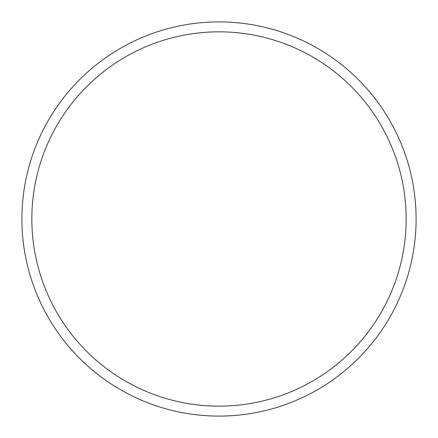 <?xml version="1.0" encoding="UTF-8"?>
<svg xmlns="http://www.w3.org/2000/svg" width="438" height="438" viewBox="0 0 438 438"><rect width="100%" height="100%" fill="white"/><g stroke="black" fill="none" stroke-linecap="round" stroke-linejoin="round"><path stroke-width="0.66" d="M219 406.163A187.163 187.163 0 0 0 406.163 219A187.163 187.163 0 0 0 219 31.837A187.163 187.163 0 0 0 31.837 219A187.163 187.163 0 0 0 219 406.163M219 21.9A197.1 197.1 0 0 0 48.306 317.55A197.1 197.1 0 0 0 389.694 317.55A197.1 197.1 0 0 0 219 21.9"/></g></svg>

